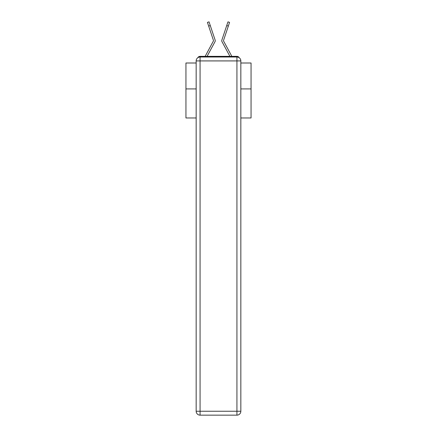 <?xml version="1.0" encoding="UTF-8"?>
<svg xmlns="http://www.w3.org/2000/svg" width="437" height="437" viewBox="0 0 437 437"><rect width="100%" height="100%" fill="white"/><g stroke="black" fill="none" stroke-linecap="round" stroke-linejoin="round"><path stroke-width="0.66" d="M240.836 117.963L251.057 117.963L251.057 63.004L240.836 63.004M196.164 88.919L185.944 88.919L185.944 63.004L196.164 63.004M185.944 88.919L185.944 117.963L196.164 117.963M239.241 57.771A2.606 2.606 0 0 0 236.93 56.362L200.07 56.362A2.606 2.606 0 0 0 197.759 57.771M251.057 88.919L240.836 88.919M200.07 56.362L205.172 56.362A6.511 6.511 0 0 1 205.412 55.87L213.551 40.734L207.433 22.385L209.033 21.85L210.273 25.554L208.668 26.094M213.218 44.984L207.072 56.362L213.218 44.984L207.072 56.362L213.218 44.984L207.072 56.362L213.218 44.984L207.072 56.362L213.218 44.984L207.072 56.362L213.218 44.984L207.072 56.362L213.218 44.984L207.072 56.362L213.218 44.984L207.072 56.362L213.218 44.984L207.072 56.362L213.218 44.984L207.072 56.362L213.218 44.984L207.072 56.362L213.218 44.984L207.072 56.362L213.218 44.984L207.072 56.362L213.218 44.984L207.072 56.362L213.218 44.984L207.072 56.362L213.218 44.984L207.072 56.362L213.218 44.984L207.072 56.362L213.218 44.984L207.072 56.362L213.218 44.984L207.072 56.362L208.34 56.362M228.66 56.362L229.928 56.362L223.782 44.984M223.482 40.859L231.588 55.87A6.511 6.511 0 0 1 231.828 56.362L236.93 56.362M207.072 56.362L215.009 41.662A1.956 1.956 0 0 0 215.146 40.117L210.273 25.554M229.928 56.362L221.991 41.662A1.956 1.956 0 0 1 221.854 40.117L227.967 21.85L229.567 22.385L228.333 26.094L226.727 25.554M223.46 40.652L228.333 26.094M200.07 57.012L236.93 57.012A3.906 3.906 0 0 1 240.836 60.918L240.836 411.244A3.906 3.906 0 0 1 236.93 415.15L200.07 415.15L200.07 411.244L236.93 411.244L236.93 60.918L200.07 60.918L200.07 411.244L196.164 411.244L196.164 60.918L200.07 60.918L200.07 57.012A3.906 3.906 0 0 0 196.164 60.918A3.906 3.906 0 0 1 200.07 57.012M196.164 411.244A3.906 3.906 0 0 0 200.07 415.15A3.906 3.906 0 0 1 196.164 411.244M236.93 415.15A3.906 3.906 0 0 0 240.836 411.244L236.93 411.244L236.93 415.15M240.836 60.918A3.906 3.906 0 0 0 236.93 57.012L236.93 60.918L240.836 60.918"/></g></svg>
